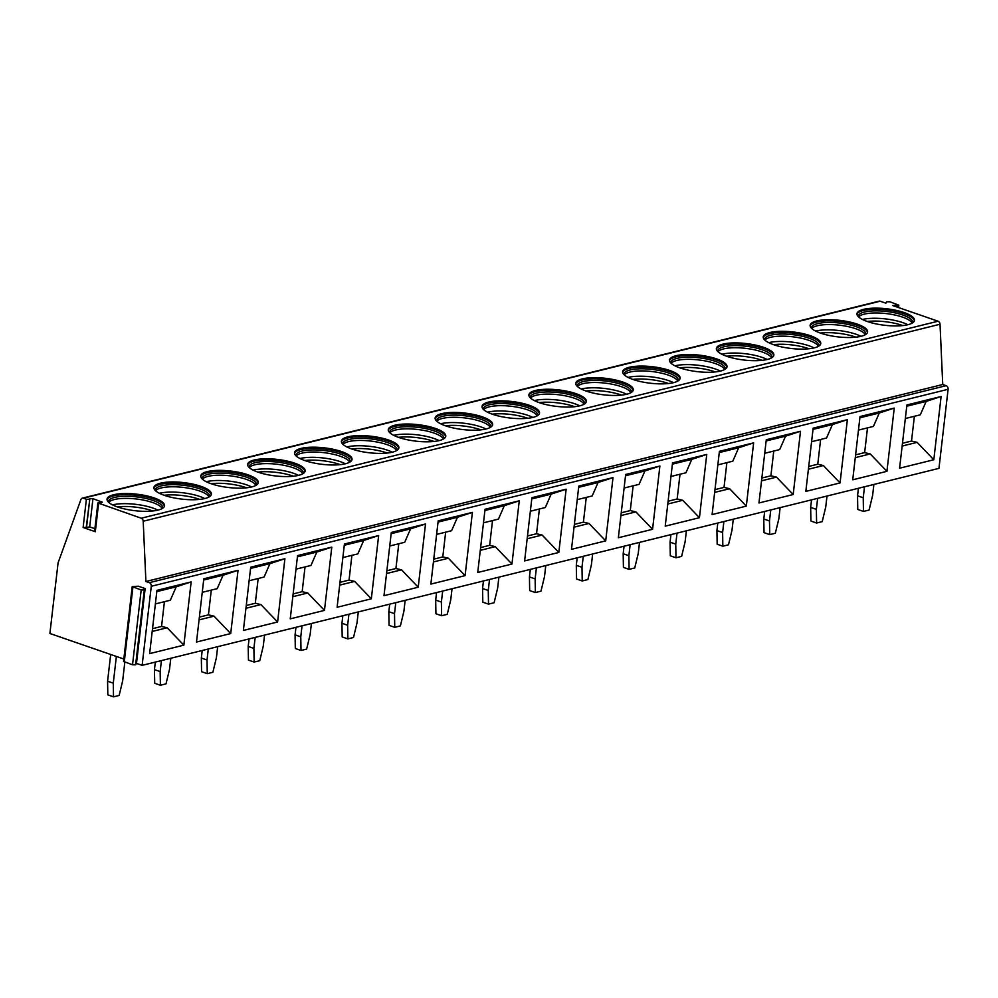 <?xml version="1.0" encoding="UTF-8"?>
<svg xmlns="http://www.w3.org/2000/svg" width="998" height="998" viewBox="0 0 998 998"><rect width="100%" height="100%" fill="white"/><g stroke="black" fill="none" stroke-linecap="round" stroke-linejoin="round"><path stroke-width="1.5" d="M145.147 588.571L144.298 589.968L141.18 589.98L132.21 586.599L138.31 586.213L145.147 588.571L136.489 663.396L142.128 665.354L938.956 468.361L948.1 389.295A2.969 2.258 -103.9 0 0 946.154 385.69L942.736 384.504L940.029 324.25A2.969 2.258 -103.9 0 0 938.058 321.219L892.723 305.55L898.836 305.163L889.854 301.783L886.748 301.795L885.887 303.192L880.174 301.221A2.969 2.258 -103.9 0 0 879.138 301.159L82.31 498.152A2.969 2.258 -103.9 0 0 80.913 499.536L58.071 562.897L49.9 633.481L123.827 659.029M83.121 527.493L95.309 531.709L94.61 531.186L97.879 502.942L102.357 502.194L92.951 498.663L89.845 498.676L86.227 527.493L83.121 527.493L86.389 499.262L89.496 499.25M86.389 499.262L83.345 498.214A2.969 2.258 -103.9 0 0 82.31 498.152M142.128 665.354L151.272 586.288A2.969 2.258 -103.9 0 0 149.326 582.67L145.908 581.497L143.201 521.243A2.969 2.258 -103.9 0 0 141.229 518.212L97.879 502.942M157.983 510.103A28.93 8.308 -173.4 0 1 125.623 509.18A28.93 8.308 -173.4 0 1 107.035 499.112A28.93 8.308 -173.4 0 1 113.585 494.759A28.93 8.308 -173.4 0 1 145.945 495.682A28.93 8.308 -173.4 0 1 164.533 505.761A28.93 8.308 -173.4 0 1 157.983 510.103M204.864 498.513A28.93 8.308 -173.4 0 1 172.504 497.59A28.93 8.308 -173.4 0 1 153.917 487.523A28.93 8.308 -173.4 0 1 160.453 483.182A28.93 8.308 -173.4 0 1 192.814 484.105A28.93 8.308 -173.4 0 1 211.401 494.172A28.93 8.308 -173.4 0 1 204.864 498.513M251.733 486.937A28.93 8.308 -173.4 0 1 219.373 486.014A28.93 8.308 -173.4 0 1 200.785 475.934A28.93 8.308 -173.4 0 1 207.322 471.592A28.93 8.308 -173.4 0 1 239.682 472.516A28.93 8.308 -173.4 0 1 258.27 482.583A28.93 8.308 -173.4 0 1 251.733 486.937M298.602 475.347A28.93 8.308 -173.4 0 1 266.241 474.424A28.93 8.308 -173.4 0 1 247.654 464.344A28.93 8.308 -173.4 0 1 254.203 460.003A28.93 8.308 -173.4 0 1 286.563 460.926A28.93 8.308 -173.4 0 1 305.151 470.994A28.93 8.308 -173.4 0 1 298.602 475.347M345.47 463.758A28.93 8.308 -173.4 0 1 313.11 462.835A28.93 8.308 -173.4 0 1 294.535 452.755A28.93 8.308 -173.4 0 1 301.072 448.414A28.93 8.308 -173.4 0 1 333.432 449.337A28.93 8.308 -173.4 0 1 352.02 459.404A28.93 8.308 -173.4 0 1 345.47 463.758M392.351 452.169A28.93 8.308 -173.4 0 1 359.991 451.246A28.93 8.308 -173.4 0 1 341.403 441.166A28.93 8.308 -173.4 0 1 347.94 436.825A28.93 8.308 -173.4 0 1 380.3 437.748A28.93 8.308 -173.4 0 1 398.888 447.828A28.93 8.308 -173.4 0 1 392.351 452.169M439.22 440.58A28.93 8.308 -173.4 0 1 406.86 439.656A28.93 8.308 -173.4 0 1 388.272 429.589A28.93 8.308 -173.4 0 1 394.821 425.235A28.93 8.308 -173.4 0 1 427.181 426.158A28.93 8.308 -173.4 0 1 445.757 436.238A28.93 8.308 -173.4 0 1 439.22 440.58M486.088 428.99A28.93 8.308 -173.4 0 1 453.728 428.067A28.93 8.308 -173.4 0 1 435.14 418A28.93 8.308 -173.4 0 1 441.69 413.646A28.93 8.308 -173.4 0 1 474.05 414.569A28.93 8.308 -173.4 0 1 492.638 424.649A28.93 8.308 -173.4 0 1 486.088 428.99M532.969 417.401A28.93 8.308 -173.4 0 1 500.609 416.478A28.93 8.308 -173.4 0 1 482.022 406.411A28.93 8.308 -173.4 0 1 488.558 402.069A28.93 8.308 -173.4 0 1 520.919 402.98A28.93 8.308 -173.4 0 1 539.506 413.06A28.93 8.308 -173.4 0 1 532.969 417.401M579.838 405.812A28.93 8.308 -173.4 0 1 547.478 404.901A28.93 8.308 -173.4 0 1 528.89 394.821A28.93 8.308 -173.4 0 1 535.427 390.48A28.93 8.308 -173.4 0 1 567.787 391.403A28.93 8.308 -173.4 0 1 586.375 401.47A28.93 8.308 -173.4 0 1 579.838 405.812M626.707 394.235A28.93 8.308 -173.4 0 1 594.346 393.312A28.93 8.308 -173.4 0 1 575.759 383.232A28.93 8.308 -173.4 0 1 582.308 378.891A28.93 8.308 -173.4 0 1 614.668 379.814A28.93 8.308 -173.4 0 1 633.256 389.881A28.93 8.308 -173.4 0 1 626.707 394.235M673.575 382.646A28.93 8.308 -173.4 0 1 641.215 381.723A28.93 8.308 -173.4 0 1 622.64 371.643A28.93 8.308 -173.4 0 1 629.177 367.301A28.93 8.308 -173.4 0 1 661.537 368.225A28.93 8.308 -173.4 0 1 680.125 378.292A28.93 8.308 -173.4 0 1 673.575 382.646M720.456 371.056A28.93 8.308 -173.4 0 1 688.096 370.133A28.93 8.308 -173.4 0 1 669.508 360.053A28.93 8.308 -173.4 0 1 676.045 355.712A28.93 8.308 -173.4 0 1 708.405 356.635A28.93 8.308 -173.4 0 1 726.993 366.715A28.93 8.308 -173.4 0 1 720.456 371.056M767.325 359.467A28.93 8.308 -173.4 0 1 734.965 358.544A28.93 8.308 -173.4 0 1 716.377 348.477A28.93 8.308 -173.4 0 1 722.926 344.123A28.93 8.308 -173.4 0 1 755.286 345.046A28.93 8.308 -173.4 0 1 773.862 355.126A28.93 8.308 -173.4 0 1 767.325 359.467M814.193 347.878A28.93 8.308 -173.4 0 1 781.833 346.955A28.93 8.308 -173.4 0 1 763.245 336.887A28.93 8.308 -173.4 0 1 769.795 332.534A28.93 8.308 -173.4 0 1 802.155 333.457A28.93 8.308 -173.4 0 1 820.743 343.537A28.93 8.308 -173.4 0 1 814.193 347.878M861.074 336.289A28.93 8.308 -173.4 0 1 828.714 335.365A28.93 8.308 -173.4 0 1 810.126 325.298A28.93 8.308 -173.4 0 1 816.663 320.944A28.93 8.308 -173.4 0 1 849.024 321.867A28.93 8.308 -173.4 0 1 867.611 331.947A28.93 8.308 -173.4 0 1 861.074 336.289M907.943 324.699A28.93 8.308 -173.4 0 1 875.583 323.776A28.93 8.308 -173.4 0 1 856.995 313.709A28.93 8.308 -173.4 0 1 863.532 309.368A28.93 8.308 -173.4 0 1 895.892 310.291A28.93 8.308 -173.4 0 1 914.48 320.358A28.93 8.308 -173.4 0 1 907.943 324.699M94.897 528.703L89.695 526.907L86.227 527.493M942.736 384.504L145.908 581.497M149.625 653.615L156.948 590.367L191.167 581.909L183.844 645.157L149.625 653.615M196.506 642.026L203.817 578.778L238.035 570.32L230.713 633.568L196.506 642.026M243.375 630.449L250.698 567.188L284.904 558.73L277.594 621.991L243.375 630.449M290.243 618.86L297.566 555.599L331.785 547.141L324.462 610.402L290.243 618.86M337.112 607.271L344.435 544.022L378.654 535.552L371.331 598.812L337.112 607.271M383.993 595.681L391.303 532.433L425.522 523.975L418.212 587.223L383.993 595.681M430.862 584.092L438.184 520.844L472.403 512.386L465.08 575.634L430.862 584.092M477.73 572.503L485.053 509.254L519.272 500.796L511.949 564.045L477.73 572.503M524.611 560.913L531.922 497.665L566.14 489.207L558.818 552.455L524.611 560.913M571.48 549.337L578.803 486.076L613.009 477.618L605.699 540.866L571.48 549.337M618.348 537.747L625.671 474.487L659.89 466.029L652.567 529.289L618.348 537.747M665.217 526.158L672.54 462.897L706.759 454.439L699.436 517.7L665.217 526.158M712.098 514.569L719.408 451.321L753.627 442.863L746.317 506.111L712.098 514.569M758.967 502.98L766.289 439.731L800.508 431.273L793.185 494.521L758.967 502.98M805.835 491.39L813.158 428.142L847.377 419.684L840.054 482.932L805.835 491.39M852.716 479.801L860.027 416.553L894.245 408.095L886.923 471.343L852.716 479.801M899.585 468.212L906.908 404.963L941.114 396.505L933.804 459.754L899.585 468.212M136.489 663.396L135.641 664.805L132.522 664.805L123.552 661.425L132.21 586.599M110.678 654.488L107.584 681.21L107.821 694.87L113.523 696.841L119.149 695.444L122.654 680.861L124.825 662.148M116.367 656.447L113.273 683.181L113.523 696.841M107.584 681.21L113.273 683.181M155.326 662.086L154.453 669.621L154.702 683.281L160.391 685.252L166.017 683.855L169.523 669.271L170.795 658.256M161.427 660.576L160.154 671.592L160.391 685.252M154.453 669.621L160.154 671.592M202.207 650.496L201.334 658.044L201.571 671.691L207.26 673.662L212.886 672.265L216.404 657.682L217.676 646.667M208.295 648.987L207.023 660.002L207.26 673.662M201.334 658.044L207.023 660.002M249.076 638.907L248.203 646.455L248.44 660.102L254.128 662.073L259.767 660.676L263.272 646.105L264.545 635.09M255.176 637.398L253.891 648.413L254.128 662.073M248.203 646.455L253.891 648.413M295.944 627.318L295.071 634.865L295.308 648.513L301.009 650.484L306.636 649.099L310.141 634.516L311.413 623.5M302.045 625.821L300.772 636.824L301.009 650.484M295.071 634.865L300.772 636.824M342.825 615.729L341.952 623.276L342.189 636.936L347.878 638.895L353.504 637.51L357.01 622.927L358.294 611.911M348.913 614.232L347.641 625.247L347.878 638.895M341.952 623.276L347.641 625.247M389.694 604.152L388.821 611.687L389.058 625.347L394.746 627.305L400.385 625.921L403.891 611.337L405.163 600.322M395.782 602.642L394.509 613.658L394.746 627.305M388.821 611.687L394.509 613.658M436.563 592.562L435.689 600.097L435.926 613.758L441.627 615.729L447.254 614.331L450.759 599.748L452.032 588.733M442.663 591.053L441.378 602.068L441.627 615.729M435.689 600.097L441.378 602.068M483.431 580.973L482.558 588.508L482.807 602.168L488.496 604.139L494.122 602.742L497.628 588.159L498.9 577.143M489.531 579.464L488.259 590.479L488.496 604.139M482.558 588.508L488.259 590.479M530.312 569.384L529.439 576.919L529.676 590.579L535.365 592.55L540.991 591.153L544.509 576.57L545.781 565.554M536.4 567.874L535.128 578.89L535.365 592.55M529.439 576.919L535.128 578.89M577.181 557.795L576.308 565.342L576.545 578.99L582.233 580.961L587.872 579.564L591.377 564.993L592.65 553.977M583.269 556.285L581.996 567.301L582.233 580.961M576.308 565.342L581.996 567.301M624.049 546.205L623.176 553.753L623.413 567.4L629.114 569.371L634.74 567.987L638.246 553.403L639.518 542.388M630.15 544.696L628.877 555.711L629.114 569.371M623.176 553.753L628.877 555.711M670.93 534.616L670.057 542.163L670.294 555.824L675.983 557.782L681.609 556.397L685.115 541.814L686.399 530.799M677.018 533.119L675.746 544.135L675.983 557.782M670.057 542.163L675.746 544.135M717.799 523.039L716.926 530.574L717.163 544.234L722.851 546.193L728.49 544.808L731.996 530.225L733.268 519.21M723.887 521.53L722.614 532.545L722.851 546.193M716.926 530.574L722.614 532.545M764.668 511.45L763.794 518.985L764.031 532.645L769.732 534.616L775.359 533.219L778.864 518.636L780.137 507.62M770.768 509.941L769.483 520.956L769.732 534.616M763.794 518.985L769.483 520.956M811.536 499.861L810.663 507.396L810.912 521.056L816.601 523.027L822.227 521.63L825.733 507.046L827.005 496.031M817.636 498.351L816.364 509.367L816.601 523.027M810.663 507.396L816.364 509.367M858.417 488.272L857.544 495.806L857.781 509.467L863.47 511.438L869.096 510.04L872.614 495.457L873.886 484.442M864.505 486.762L863.233 497.777L863.47 511.438M857.544 495.806L863.233 497.777M164.421 601.694L161.551 626.445L152.519 628.678M155.376 603.927L170.346 600.222L176.209 586.812L191.167 581.909M156.798 591.614L176.209 586.812M183.844 645.157L167.153 627.754L161.551 626.445M152.195 631.46L167.153 627.754M199.064 619.87L214.034 616.165L208.432 614.855L199.388 617.088M211.289 590.105L208.432 614.855M202.257 592.338L217.215 588.633L223.09 575.222L238.035 570.32M203.679 580.025L223.09 575.222M230.713 633.568L214.034 616.165M245.932 608.281L260.902 604.588L255.301 603.266L246.257 605.499M258.17 578.516L255.301 603.266M249.126 580.749L264.083 577.056L269.959 563.633L284.904 558.73M250.548 568.436L269.959 563.633M277.594 621.991L260.902 604.588M292.813 596.692L307.771 592.999L302.169 591.677L293.138 593.91M305.039 566.926L302.169 591.677M295.994 569.159L310.964 565.467L316.828 552.044L331.785 547.141M297.416 556.847L316.828 552.044M324.462 610.402L307.771 592.999M339.682 585.102L354.652 581.41L349.051 580.087L340.006 582.333M351.907 555.337L349.051 580.087M342.863 557.57L357.833 553.878L363.696 540.454L378.654 535.552M344.298 545.257L363.696 540.454M371.331 598.812L354.652 581.41M386.55 573.513L401.52 569.821L395.919 568.511L386.875 570.744M398.776 543.748L395.919 568.511M389.744 545.993L404.701 542.288L410.577 528.878L425.522 523.975M391.166 533.668L410.577 528.878M418.212 587.223L401.52 569.821M433.431 561.936L448.389 558.231L442.788 556.921L433.743 559.154M445.657 532.159L442.788 556.921M436.613 534.404L451.583 530.699L457.446 517.288L472.403 512.386M438.035 522.079L457.446 517.288M465.08 575.634L448.389 558.231M480.3 550.347L495.257 546.642L489.656 545.332L480.624 547.565M492.525 520.582L489.656 545.332M483.481 522.815L498.451 519.11L504.314 505.699L519.272 500.796M484.903 510.489L504.314 505.699M511.949 564.045L495.257 546.642M527.169 538.758L542.139 535.053L536.537 533.743L527.493 535.976M539.394 508.992L536.537 533.743M530.362 511.226L545.32 507.52L551.183 494.11L566.14 489.207M531.784 498.913L551.183 494.11M558.818 552.455L542.139 535.053M574.037 527.169L589.007 523.463L583.406 522.154L574.361 524.387M586.275 497.403L583.406 522.154M577.231 499.636L592.188 495.944L598.064 482.521L613.009 477.618M578.653 487.323L598.064 482.521M605.699 540.866L589.007 523.463M620.918 515.579L635.876 511.887L630.274 510.564L621.243 512.797M633.144 485.814L630.274 510.564M624.099 488.047L639.069 484.354L644.933 470.931L659.89 466.029M625.521 475.734L644.933 470.931M652.567 529.289L635.876 511.887M667.787 503.99L682.757 500.297L677.155 498.975L668.111 501.221M680.012 474.225L677.155 498.975M670.968 476.458L685.938 472.765L691.801 459.342L706.759 454.439M672.403 464.145L691.801 459.342M699.436 517.7L682.757 500.297M714.655 492.401L729.625 488.708L724.024 487.386L714.98 489.631M726.881 462.635L724.024 487.386M717.849 464.868L732.806 461.176L738.682 447.765L753.627 442.863M719.271 452.556L738.682 447.765M746.317 506.111L729.625 488.708M761.536 480.824L776.494 477.119L770.893 475.809L761.848 478.042M773.762 451.046L770.893 475.809M764.718 453.292L779.688 449.587L785.551 436.176L800.508 431.273M766.14 440.966L785.551 436.176M793.185 494.521L776.494 477.119M808.405 469.235L823.362 465.53L817.761 464.22L808.729 466.453M820.63 439.469L817.761 464.22M811.586 441.702L826.556 437.997L832.419 424.587L847.377 419.684M813.008 429.377L832.419 424.587M840.054 482.932L823.362 465.53M855.274 457.645L870.244 453.94L864.642 452.63L855.598 454.863M867.499 427.88L864.642 452.63M858.467 430.113L873.425 426.408L879.288 412.997L894.245 408.095M859.889 417.8L879.288 412.997M886.923 471.343L870.244 453.94M902.142 446.056L917.112 442.351L911.511 441.041L902.466 443.274M914.38 416.291L911.511 441.041M905.336 418.524L920.293 414.819L926.169 401.408L941.114 396.505M906.758 406.211L926.169 401.408M933.804 459.754L917.112 442.351M107.048 499.686A28.93 8.308 -173.4 0 1 113.448 495.894A28.93 8.308 6.6 0 1 144.885 496.617A28.93 8.308 6.6 0 1 164.396 506.323M162.512 508.356A27.308 7.847 6.6 0 0 162.649 507.795A27.308 7.847 6.6 0 0 145.109 498.289A27.308 7.847 6.6 0 0 114.583 497.416A27.308 7.847 -173.4 0 0 108.408 501.52A27.308 7.847 -173.4 0 0 108.42 502.106M108.695 502.368A27.308 7.847 -173.4 0 1 114.333 499.536A27.308 7.847 6.6 0 1 142.702 499.961A27.308 7.847 6.6 0 1 162.175 508.556M157.896 510.128A28.93 8.308 6.6 0 0 112.5 504.876M152.819 510.976A28.194 8.096 6.6 0 0 152.12 510.739A28.194 8.096 6.6 0 0 117.253 506.872M153.917 488.097A28.93 8.308 -173.4 0 1 160.329 484.304A28.93 8.308 6.6 0 1 191.753 485.028A28.93 8.308 6.6 0 1 211.264 494.734M209.38 496.767A27.308 7.847 6.6 0 0 209.518 496.206A27.308 7.847 6.6 0 0 191.99 486.7A27.308 7.847 6.6 0 0 161.451 485.826A27.308 7.847 -173.4 0 0 155.276 489.931A27.308 7.847 -173.4 0 0 155.289 490.517M155.563 490.779A27.308 7.847 -173.4 0 1 161.202 487.947A27.308 7.847 6.6 0 1 189.57 488.371A27.308 7.847 6.6 0 1 209.044 496.967M204.777 498.538A28.93 8.308 6.6 0 0 159.368 493.286M199.687 499.399A28.194 8.096 6.6 0 0 199.001 499.15A28.194 8.096 6.6 0 0 164.134 495.282M200.785 476.508A28.93 8.308 -173.4 0 1 207.197 472.715A28.93 8.308 6.6 0 1 238.634 473.451A28.93 8.308 6.6 0 1 258.145 483.144M256.249 485.19A27.308 7.847 6.6 0 0 256.399 484.616A27.308 7.847 6.6 0 0 238.859 475.11A27.308 7.847 6.6 0 0 208.32 474.237A27.308 7.847 -173.4 0 0 202.145 478.341A27.308 7.847 -173.4 0 0 202.157 478.928M202.444 479.19A27.308 7.847 -173.4 0 1 208.083 476.358A27.308 7.847 6.6 0 1 236.451 476.795A27.308 7.847 6.6 0 1 255.912 485.39M251.646 486.949A28.93 8.308 6.6 0 0 206.237 481.697M246.556 487.81A28.194 8.096 6.6 0 0 245.87 487.56A28.194 8.096 6.6 0 0 211.002 483.693M247.654 464.918A28.93 8.308 -173.4 0 1 254.066 461.126A28.93 8.308 6.6 0 1 285.503 461.862A28.93 8.308 6.6 0 1 305.014 471.555M303.13 473.601A27.308 7.847 6.6 0 0 303.267 473.027A27.308 7.847 6.6 0 0 285.727 463.521A27.308 7.847 6.6 0 0 255.189 462.648A27.308 7.847 -173.4 0 0 249.026 466.752A27.308 7.847 -173.4 0 0 249.026 467.338M249.313 467.613A27.308 7.847 -173.4 0 1 254.952 464.769A27.308 7.847 6.6 0 1 283.32 465.205A27.308 7.847 6.6 0 1 302.793 473.801M298.514 475.36A28.93 8.308 6.6 0 0 253.118 470.108M293.424 476.221A28.194 8.096 6.6 0 0 292.738 475.971A28.194 8.096 6.6 0 0 257.871 472.104M294.535 453.329A28.93 8.308 -173.4 0 1 300.934 449.549A28.93 8.308 6.6 0 1 332.371 450.273A28.93 8.308 6.6 0 1 351.882 459.966M349.999 462.012A27.308 7.847 6.6 0 0 350.136 461.438A27.308 7.847 6.6 0 0 332.608 451.932A27.308 7.847 6.6 0 0 302.07 451.059A27.308 7.847 -173.4 0 0 295.895 455.163A27.308 7.847 -173.4 0 0 295.907 455.749M296.181 456.024A27.308 7.847 -173.4 0 1 301.82 453.179A27.308 7.847 6.6 0 1 330.188 453.616A27.308 7.847 6.6 0 1 349.662 462.211M345.395 463.771A28.93 8.308 6.6 0 0 299.986 458.519M340.306 464.631A28.194 8.096 6.6 0 0 339.619 464.394A28.194 8.096 6.6 0 0 304.739 460.515M341.403 441.74A28.93 8.308 -173.4 0 1 347.815 437.96A28.93 8.308 6.6 0 1 379.252 438.683A28.93 8.308 6.6 0 1 398.751 448.376M396.867 450.422A27.308 7.847 6.6 0 0 397.017 449.849A27.308 7.847 6.6 0 0 379.477 440.343A27.308 7.847 6.6 0 0 348.938 439.482A27.308 7.847 -173.4 0 0 342.763 443.574A27.308 7.847 -173.4 0 0 342.776 444.16M343.05 444.434A27.308 7.847 -173.4 0 1 348.689 441.59A27.308 7.847 6.6 0 1 377.057 442.027A27.308 7.847 6.6 0 1 396.53 450.622M392.264 452.194A28.93 8.308 6.6 0 0 346.855 446.942M387.174 453.042A28.194 8.096 6.6 0 0 386.488 452.805A28.194 8.096 6.6 0 0 351.62 448.925M388.272 430.15A28.93 8.308 -173.4 0 1 394.684 426.371A28.93 8.308 6.6 0 1 426.121 427.094A28.93 8.308 6.6 0 1 445.632 436.787M443.736 438.833A27.308 7.847 6.6 0 0 443.885 438.259A27.308 7.847 6.6 0 0 426.346 428.753A27.308 7.847 6.6 0 0 395.807 427.893A27.308 7.847 -173.4 0 0 389.644 431.984A27.308 7.847 -173.4 0 0 389.644 432.571M389.931 432.845A27.308 7.847 -173.4 0 1 395.57 430.001A27.308 7.847 6.6 0 1 423.938 430.437A27.308 7.847 6.6 0 1 443.411 439.033M439.132 440.605A28.93 8.308 6.6 0 0 393.723 435.353M434.043 441.453A28.194 8.096 6.6 0 0 433.357 441.216A28.194 8.096 6.6 0 0 398.489 437.336M435.153 418.574A28.93 8.308 -173.4 0 1 441.553 414.781A28.93 8.308 6.6 0 1 472.99 415.505A28.93 8.308 6.6 0 1 492.501 425.21M490.617 427.244A27.308 7.847 6.6 0 0 490.754 426.682A27.308 7.847 6.6 0 0 473.214 417.176A27.308 7.847 6.6 0 0 442.688 416.303A27.308 7.847 -173.4 0 0 436.513 420.395A27.308 7.847 -173.4 0 0 436.513 420.981M436.8 421.256A27.308 7.847 -173.4 0 1 442.438 418.424A27.308 7.847 6.6 0 1 470.806 418.848A27.308 7.847 6.6 0 1 490.28 427.443M486.001 429.015A28.93 8.308 6.6 0 0 440.605 423.763M480.924 429.864A28.194 8.096 6.6 0 0 480.225 429.627A28.194 8.096 6.6 0 0 445.358 425.759M482.022 406.984A28.93 8.308 -173.4 0 1 488.434 403.192A28.93 8.308 6.6 0 1 519.858 403.916A28.93 8.308 6.6 0 1 539.369 413.621M537.485 415.655A27.308 7.847 6.6 0 0 537.623 415.093A27.308 7.847 6.6 0 0 520.095 405.587A27.308 7.847 6.6 0 0 489.556 404.714A27.308 7.847 -173.4 0 0 483.381 408.818A27.308 7.847 -173.4 0 0 483.394 409.405M483.668 409.667A27.308 7.847 -173.4 0 1 489.307 406.835A27.308 7.847 6.6 0 1 517.675 407.259A27.308 7.847 6.6 0 1 537.149 415.854M532.882 417.426A28.93 8.308 6.6 0 0 487.473 412.174M527.792 418.287A28.194 8.096 6.6 0 0 527.106 418.037A28.194 8.096 6.6 0 0 492.226 414.17M528.89 395.395A28.93 8.308 -173.4 0 1 535.302 391.603A28.93 8.308 6.6 0 1 566.739 392.339A28.93 8.308 6.6 0 1 586.25 402.032M584.354 404.065A27.308 7.847 6.6 0 0 584.504 403.504A27.308 7.847 6.6 0 0 566.964 393.998A27.308 7.847 6.6 0 0 536.425 393.125A27.308 7.847 -173.4 0 0 530.25 397.229A27.308 7.847 -173.4 0 0 530.262 397.815M530.549 398.077A27.308 7.847 -173.4 0 1 536.188 395.245A27.308 7.847 6.6 0 1 564.556 395.682A27.308 7.847 6.6 0 1 584.017 404.265M579.751 405.837A28.93 8.308 6.6 0 0 534.342 400.585M574.661 406.697A28.194 8.096 6.6 0 0 573.975 406.448A28.194 8.096 6.6 0 0 539.107 402.581M575.759 383.806A28.93 8.308 -173.4 0 1 582.171 380.013A28.93 8.308 6.6 0 1 613.608 380.749A28.93 8.308 6.6 0 1 633.119 390.443M631.235 392.488A27.308 7.847 6.6 0 0 631.372 391.915A27.308 7.847 6.6 0 0 613.832 382.409A27.308 7.847 6.6 0 0 583.294 381.535A27.308 7.847 -173.4 0 0 577.131 385.64A27.308 7.847 -173.4 0 0 577.131 386.226M577.418 386.5A27.308 7.847 -173.4 0 1 583.057 383.656A27.308 7.847 6.6 0 1 611.425 384.093A27.308 7.847 6.6 0 1 630.898 392.688M626.619 394.247A28.93 8.308 6.6 0 0 581.223 388.995M621.529 395.108A28.194 8.096 6.6 0 0 620.843 394.859A28.194 8.096 6.6 0 0 585.976 390.991M622.64 372.217A28.93 8.308 -173.4 0 1 629.039 368.424A28.93 8.308 6.6 0 1 660.476 369.16A28.93 8.308 6.6 0 1 679.987 378.853M678.104 380.899A27.308 7.847 6.6 0 0 678.241 380.325A27.308 7.847 6.6 0 0 660.713 370.819A27.308 7.847 6.6 0 0 630.175 369.946A27.308 7.847 -173.4 0 0 624 374.05A27.308 7.847 -173.4 0 0 624.012 374.637M624.286 374.911A27.308 7.847 -173.4 0 1 629.925 372.067A27.308 7.847 6.6 0 1 658.293 372.504A27.308 7.847 6.6 0 1 677.767 381.099M673.5 382.658A28.93 8.308 6.6 0 0 628.091 377.406M668.41 383.519A28.194 8.096 6.6 0 0 667.724 383.269A28.194 8.096 6.6 0 0 632.844 379.402M669.508 360.627A28.93 8.308 -173.4 0 1 675.92 356.847A28.93 8.308 6.6 0 1 707.357 357.571A28.93 8.308 6.6 0 1 726.856 367.264M724.972 369.31A27.308 7.847 6.6 0 0 725.122 368.736A27.308 7.847 6.6 0 0 707.582 359.23A27.308 7.847 6.6 0 0 677.043 358.357A27.308 7.847 -173.4 0 0 670.868 362.461A27.308 7.847 -173.4 0 0 670.881 363.047M671.155 363.322A27.308 7.847 -173.4 0 1 676.794 360.478A27.308 7.847 6.6 0 1 705.162 360.914A27.308 7.847 6.6 0 1 724.635 369.51M720.369 371.081A28.93 8.308 6.6 0 0 674.96 365.817M715.279 371.93A28.194 8.096 6.6 0 0 714.593 371.693A28.194 8.096 6.6 0 0 679.725 367.813M716.377 349.038A28.93 8.308 -173.4 0 1 722.789 345.258A28.93 8.308 6.6 0 1 754.226 345.982A28.93 8.308 6.6 0 1 773.737 355.675M771.841 357.721A27.308 7.847 6.6 0 0 771.99 357.147A27.308 7.847 6.6 0 0 754.451 347.641A27.308 7.847 6.6 0 0 723.912 346.78A27.308 7.847 -173.4 0 0 717.749 350.872A27.308 7.847 -173.4 0 0 717.749 351.458M718.036 351.733A27.308 7.847 -173.4 0 1 723.675 348.888A27.308 7.847 6.6 0 1 752.043 349.325A27.308 7.847 6.6 0 1 771.516 357.92M767.237 359.492A28.93 8.308 6.6 0 0 721.828 354.24M762.148 360.34A28.194 8.096 6.6 0 0 761.462 360.103A28.194 8.096 6.6 0 0 726.594 356.224M763.258 337.461A28.93 8.308 -173.4 0 1 769.658 333.669A28.93 8.308 6.6 0 1 801.095 334.392A28.93 8.308 6.6 0 1 820.606 344.085M818.722 346.131A27.308 7.847 6.6 0 0 818.859 345.57A27.308 7.847 6.6 0 0 801.319 336.064A27.308 7.847 6.6 0 0 770.793 335.191A27.308 7.847 -173.4 0 0 764.618 339.283A27.308 7.847 -173.4 0 0 764.618 339.869M764.905 340.143A27.308 7.847 -173.4 0 1 770.543 337.299A27.308 7.847 6.6 0 1 798.911 337.736A27.308 7.847 6.6 0 1 818.385 346.331M814.106 347.903A28.93 8.308 6.6 0 0 768.71 342.651M809.029 348.751A28.194 8.096 6.6 0 0 808.33 348.514A28.194 8.096 6.6 0 0 773.462 344.647M810.126 325.872A28.93 8.308 -173.4 0 1 816.539 322.08A28.93 8.308 6.6 0 1 847.963 322.803A28.93 8.308 6.6 0 1 867.474 332.509M865.59 334.542A27.308 7.847 6.6 0 0 865.728 333.981A27.308 7.847 6.6 0 0 848.2 324.475A27.308 7.847 6.6 0 0 817.661 323.601A27.308 7.847 -173.4 0 0 811.486 327.706A27.308 7.847 -173.4 0 0 811.499 328.292M811.773 328.554A27.308 7.847 -173.4 0 1 817.412 325.722A27.308 7.847 6.6 0 1 845.78 326.146A27.308 7.847 6.6 0 1 865.254 334.742M860.987 336.314A28.93 8.308 6.6 0 0 815.578 331.062M855.897 337.162A28.194 8.096 6.6 0 0 855.211 336.925A28.194 8.096 6.6 0 0 820.331 333.058M856.995 314.283A28.93 8.308 -173.4 0 1 863.407 310.49A28.93 8.308 6.6 0 1 894.844 311.226A28.93 8.308 6.6 0 1 914.355 320.919M912.459 322.953A27.308 7.847 6.6 0 0 912.609 322.391A27.308 7.847 6.6 0 0 895.069 312.885A27.308 7.847 6.6 0 0 864.53 312.012A27.308 7.847 -173.4 0 0 858.355 316.117A27.308 7.847 -173.4 0 0 858.367 316.703M858.654 316.965A27.308 7.847 -173.4 0 1 864.293 314.133A27.308 7.847 6.6 0 1 892.661 314.557A27.308 7.847 6.6 0 1 912.122 323.152M907.856 324.724A28.93 8.308 6.6 0 0 862.447 319.472M902.766 325.585A28.194 8.096 6.6 0 0 902.08 325.336A28.194 8.096 6.6 0 0 867.212 321.468M897.589 305.538L897.402 307.172M880.174 301.221L83.345 498.214M938.058 321.219L141.229 518.212M101.659 501.67L101.559 502.543M92.951 498.663L89.695 526.907M95.309 531.709L98.577 503.466M89.845 498.676L86.577 526.919M940.029 324.25L143.201 521.243M946.154 385.69L149.326 582.67M948.1 389.295L151.272 586.288M135.641 664.805L144.298 589.968M132.522 664.805L141.18 589.98M124.251 661.948L132.909 587.123M898.836 305.163L898.549 307.571"/></g></svg>

